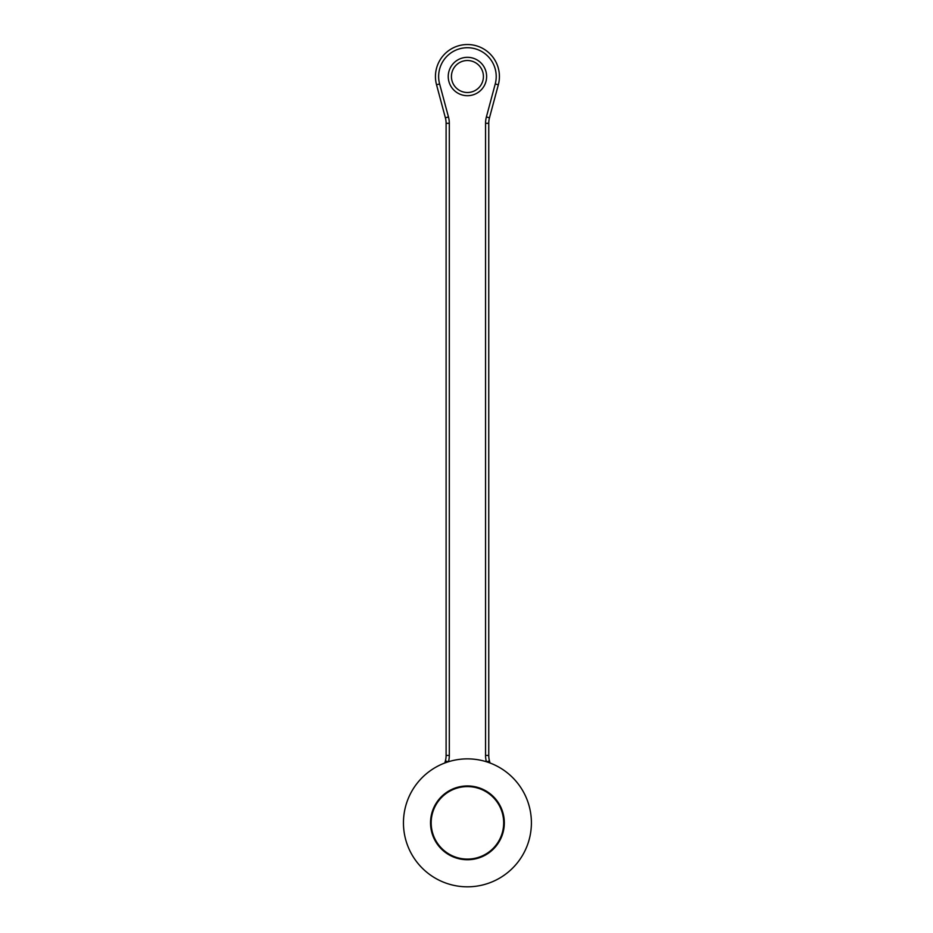<?xml version="1.0" encoding="UTF-8"?>
<svg xmlns="http://www.w3.org/2000/svg" width="933" height="933" viewBox="0 0 933 933"><rect width="100%" height="100%" fill="white"/><g stroke="black" fill="none" stroke-linecap="round" stroke-linejoin="round"><path stroke-width="1.4" d="M504.321 822.848A36.888 36.888 0 0 1 448.983 854.791A36.888 36.888 0 0 1 448.983 790.892A36.888 36.888 0 0 1 504.321 822.848M403.453 822.848A63.969 63.969 0 0 0 499.412 878.245A63.969 63.969 0 0 0 499.412 767.439A63.969 63.969 0 0 0 403.453 822.848M486.385 761.748A24.526 24.526 0 0 1 485.557 755.438L485.557 123.319A24.526 24.526 0 0 1 486.385 116.975L489.475 117.803L498.327 84.786L489.475 117.803A21.319 21.319 0 0 0 488.752 123.319L488.752 755.438A21.319 21.319 0 0 0 489.475 760.955L490.023 762.996M444.831 762.996L445.379 760.955A21.319 21.319 0 0 0 446.102 755.438L446.102 123.319A21.319 21.319 0 0 0 445.379 117.803L436.539 84.786A31.99 31.99 0 0 1 467.433 44.527A31.99 31.99 0 0 1 498.327 84.786A31.99 31.99 0 0 0 467.433 44.527A31.99 31.99 0 0 0 436.539 84.786L439.618 83.958L448.47 116.975A24.526 24.526 0 0 1 449.309 123.319L449.309 755.438A24.526 24.526 0 0 1 448.481 761.748M451.432 76.506A15.989 15.989 0 0 0 475.422 90.361A15.989 15.989 0 0 0 475.422 62.663A15.989 15.989 0 0 0 451.432 76.506A15.989 15.989 0 0 0 475.422 90.361A15.989 15.989 0 0 0 475.422 62.663A15.989 15.989 0 0 0 451.432 76.506M431.174 822.848A36.247 36.247 0 0 1 467.433 786.589A36.247 36.247 0 0 1 503.68 822.848A36.247 36.247 0 0 1 467.433 859.095A36.247 36.247 0 0 1 431.174 822.848M448.237 76.506A19.196 19.196 0 0 1 477.02 59.887A19.196 19.196 0 0 1 477.02 93.137A19.196 19.196 0 0 1 448.237 76.506M486.385 116.975L495.236 83.958A28.783 28.783 0 0 0 467.433 47.723A28.783 28.783 0 0 0 439.618 83.958M448.4 761.771L445.379 760.955A21.319 21.319 0 0 0 446.102 755.438L449.309 755.438M485.557 755.438L488.752 755.438A21.319 21.319 0 0 0 489.475 760.955L486.455 761.771M489.475 117.803A21.319 21.319 0 0 0 488.752 123.319L485.557 123.319M449.309 123.319L446.102 123.319A21.319 21.319 0 0 0 445.379 117.803L448.47 116.975M495.236 83.958L498.327 84.786"/></g></svg>
